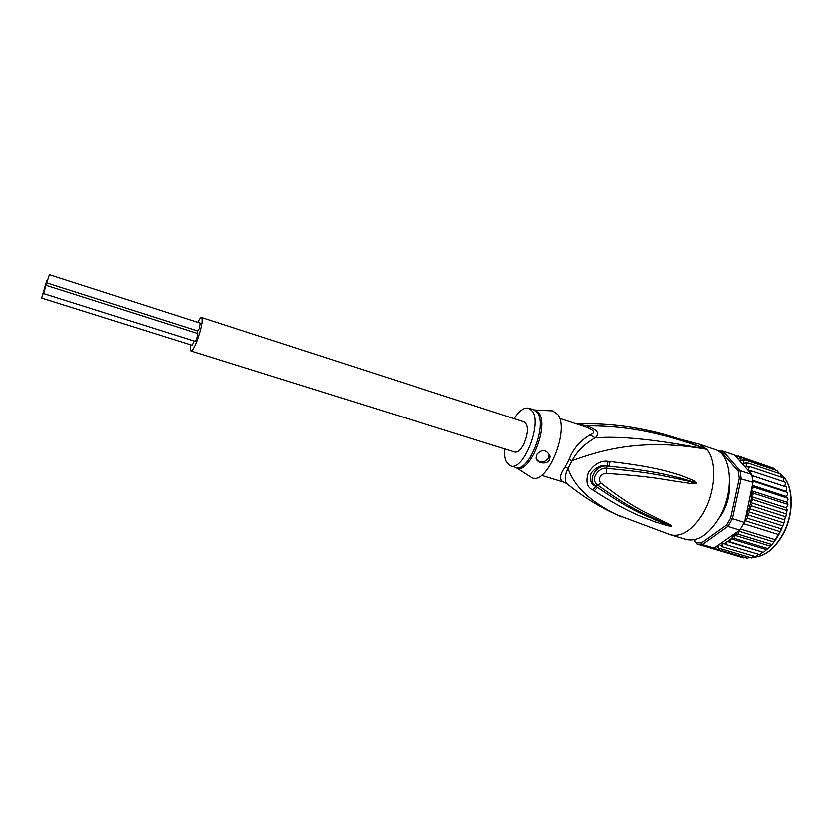 <?xml version="1.0" encoding="UTF-8"?>
<svg xmlns="http://www.w3.org/2000/svg" width="833" height="833" viewBox="0 0 833 833"><rect width="100%" height="100%" fill="white"/><g stroke="black" fill="none" stroke-linecap="round" stroke-linejoin="round"><path stroke-width="1.25" d="M46.815 282.491L49.418 274.557L46.815 282.491L45.815 284.771L47.408 279.18L46.388 281.752L41.66 297.995L46.815 282.491M49.418 274.557L200.243 323.089L199.16 328.598L197.744 330.94L46.804 282.783M194.214 341.03L192.163 345.258L41.66 297.995M197.598 330.888L197.171 333.283M45.242 287.833L43.639 293.508L45.242 287.833M46.263 285.25L197.765 333.471L196.682 339.041L195.266 341.353L43.639 293.508M201.555 317.456L524.384 421.956C528.736 425.496 528.538 432.962 523.801 444.353C520.708 450.059 517.72 452.621 514.815 452.059L190.903 350.953C192.236 350.995 194.235 347.715 196.89 341.124C201.482 328.202 203.044 320.32 201.555 317.456C200.701 317.3 199.431 318.904 197.744 322.277M190.59 344.758C190.007 348.527 190.111 350.589 190.903 350.953M728.885 489.127L729.239 490.616M729.125 492.022L728.229 494.104M718.306 451.142L722.929 451.153L721.43 451.996L738.215 471.27L739.996 470.676L741.151 478.506L732.384 518.834L727.834 526.529L739.756 530.215L738.652 531.204L738.017 534.255L734.873 535.4L770.379 546.292L774.076 542.044L778.314 534.599L743.671 523.78L744.806 521.687L752.98 482.401L739.267 478.434L730.614 518.178L744.317 522.562M770.379 546.292L767.766 548.708L734.258 538.472L731.01 538.941L730.322 542.012L727.053 541.492L726.272 544.824L723.127 543.262L722.128 544.949L722.201 546.854L719.295 544.543L718.077 546.375L718.161 548.093L716.359 546.573L737.642 531.693L731.103 538.909M731.01 538.941L766.495 549.759L767.766 548.708M718.317 519.334L722.19 513.753C727.49 504.319 729.895 494.583 729.375 484.535M739.756 530.215L743.671 523.78M693.931 539.919L697.013 544.126L709.487 547.812L714.068 548.176L702.323 544.667L727.834 526.529L726.459 525.217L701.334 543.126L702.323 544.667L697.013 544.126L694.41 539.815M730.614 518.178L726.459 525.217M701.334 543.126L696.492 542.647M738.215 471.27L739.267 478.434M722.929 451.153L739.996 470.676L751.783 474.581L734.446 455.037L722.929 451.153M719.327 451.861L721.43 451.996M752.98 482.401L751.783 474.581M714.068 548.176L716.359 546.573M738.975 530.923L737.642 531.693M752.199 486.055L754.198 487.336L752.314 488.617L751.21 490.699L753.927 493.448L750.887 496.51L753.115 499.727L750.231 502.507L751.751 506.048L748.982 508.63L745.014 519.323M735.987 456.776L738.246 456.015L737.569 457.119L737.976 458.983L741.651 457.556L740.818 458.785L741.026 460.805L744.744 459.868L743.754 461.19L743.765 463.346L747.482 462.919L746.326 464.314L746.139 466.563L749.815 466.678L748.503 468.115L748.107 470.416L751.678 471.082L750.158 472.748M738.246 456.015L771.639 467.657M734.873 535.4L734.258 538.472M775.117 539.836L740.485 529.122M778.314 534.599L780.313 531.839L781.125 528.934L747.503 518.355L745.056 520.792L780.313 531.839M745.056 520.792L744.806 521.687M781.125 528.934L783.176 525.207L783.468 522.957L749.867 512.305L747.211 514.763L782.781 525.998M747.211 514.763L747.503 518.355M771.577 544.574L738.017 534.255M738.652 531.204L774.013 542.116M749.867 512.305L748.971 509.025M728.032 494.136L728.979 493.365L729.219 486.399M723.367 509.286L724.377 509.327L726.928 502.747L726.064 501.83M718.921 518.303L719.889 516.585M751.72 558.068L718.161 548.093M751.356 558.048L753.709 556.34M743.484 557.975L709.487 547.812M743.577 558.006L744.921 557.693M747.555 558.443L713.225 548.197M747.336 558.412L749.367 557.454M751.21 490.699L786.633 502.237L788.028 499.363L787.601 498.259L754.198 487.336M787.601 498.259L786.539 496.655L787.726 493.563L787.227 492.47L752.876 481.162M752.324 485.441L786.539 496.655M787.227 492.47L785.925 491.376L786.852 488.096L786.29 487.055L752.032 475.705M752.803 480.454L785.925 491.376M786.29 487.055L784.79 486.493L785.425 483.046L784.811 482.109L751.678 471.082M752.012 475.633L784.79 486.493M783.249 481.589L783.468 478.517L782.843 477.726L749.815 466.678M781.177 477.163L780.406 473.967L747.482 462.919M778.574 473.352L777.553 470.895L744.744 459.868M775.471 470.197L774.503 468.635M774.346 468.562L741.651 457.556M737.101 456.109L734.675 455.287M727.053 541.492L762.455 552.237L730.322 542.012M763.767 552.175L766.495 549.759M783.468 522.957L784.426 521.645L785.321 516.783L751.751 506.048M748.982 508.63L784.582 519.969M785.321 516.783L786.04 515.95L786.644 510.535L753.115 499.727M750.231 502.507L785.79 513.909M786.644 510.535L787.206 510.056L786.383 507.984L787.768 505.475L787.404 504.319L753.927 493.448M750.887 496.51L786.383 507.984M787.404 504.319L787.883 504.048L786.633 502.237M755.916 556.881L722.201 546.854M755.489 556.871L758.134 554.455M760.123 554.882L726.272 544.824M759.644 554.903L762.455 552.237M568.325 484.868L566.617 483.484C564.555 479.85 565.045 474.831 568.096 468.427L565.076 467.251L569.095 459.639C572.969 449.122 580.028 440.855 590.253 434.847C593.283 433.722 594.293 432.504 593.294 431.202C592.502 429.911 589.566 428.349 584.495 426.517L559.703 418.353M590.253 434.847L595.168 437.856C620.158 435.763 657.32 439.585 706.665 449.32C648.543 427.329 611.682 425.913 586.786 425.819C597.615 429.786 600.406 433.795 595.168 437.856C584.474 444.093 576.811 451.715 572.177 460.722L569.095 459.639M504.569 448.862C504.288 454.579 504.996 459.045 506.672 462.273L510.681 465.907C523.218 471.717 542.345 424.289 532.558 411.263L529.007 408.253C524.363 407.16 519.417 410.627 514.169 418.645M536.889 459.754C540.804 463.408 544.699 462.846 548.593 458.046L549.28 454.797L550.197 456.297L549.624 459.754C547.031 465.439 535.9 463.106 536.223 457.546L536.91 454.443C542.127 448.789 546.563 449.404 550.207 456.297M529.007 408.253L534.901 410.023L552.82 410.877L557.923 414.574C570.303 430.245 546.5 486.659 531.631 477.528L529.819 476.361M552.82 410.877L550.675 410.773M577.748 424.289L586.786 425.819L584.495 426.517M696.346 482.744L696.357 482.921C696.648 483.619 695.097 483.869 691.702 483.671L675.886 481.37C664.557 479.756 651.885 476.466 606.466 473.467L607.08 466.001L609.09 466.251L607.049 466.095C595.501 464.741 586.984 481.37 596.084 486.368L597.584 487.503L596.011 486.472C591.201 484.65 589.597 480.277 591.18 473.363C595.98 467.188 601.28 464.731 607.08 466.001L608.225 461.378L610.256 461.586L609.09 466.251C657.143 471.186 669.67 475.758 680.207 478.069L696.065 482.848L693.535 481.891L694.004 480.735L696.107 482.901L676.011 478.486C664.734 476.309 651.906 472.519 606.809 468.417C600.812 466.386 588.775 478.371 597.761 485.139C633.392 510.868 645.075 513.722 654.29 518.626L671.315 526.154L668.67 525.3L671.377 526.3L668.128 525.935L668.67 525.3L656.373 520.469C647.366 515.96 634.704 513.097 597.584 487.503L594.335 491.012L592.784 489.95L596.084 486.368L601.176 483.223C635.954 510.14 647.324 512.732 656.185 517.855L668.649 523.936L667.514 524.384L671.377 526.3M696.357 482.921L691.702 482.109L691.702 483.671M621.699 516.991L616.451 514.669C599.614 507.12 582.996 496.728 566.617 483.484L563.462 482.109C559.172 479.912 559.714 474.956 565.076 467.251M592.784 489.95C587.057 487.367 585.641 481.589 588.525 472.603C594.283 464.116 600.853 460.368 608.225 461.378M668.128 525.935L654.863 521.906C645.44 517.845 632.299 515.263 594.335 491.012M668.649 523.936C671.283 525.363 672.241 526.133 671.523 526.258M606.466 473.467C602.738 472.696 596.303 478.798 601.176 483.223M610.256 461.586C658.174 467.198 670.575 472.561 680.977 475.456L694.004 480.735M576.79 423.976C599.77 423.122 622.543 425.069 645.106 429.838L699.46 444.281L706.665 449.32C717.359 460.847 715.745 492.345 702.854 513.784C692.452 530.329 681.717 537.379 670.648 534.921L616.451 514.669C590.274 501.674 574.156 486.264 568.096 468.427L572.177 460.722C602.009 449.914 642.701 437.887 706.665 449.32C683.154 439.647 662.631 433.15 645.106 429.838L632.799 427.568M699.46 444.281L714.808 449.445C732.009 453.777 734.789 492.595 718.681 518.709C708.248 535.13 697.398 542.085 686.153 539.565L670.648 534.921M781.229 537.483C772.722 550.571 763.309 557.183 753.011 557.319C763.236 557.09 772.555 550.478 780.979 537.462L781.146 537.191C794.495 515.991 794.109 484.348 781.021 474.612M718.077 546.375L716.442 546.708M752.303 486.16L752.314 488.617M749.544 470.603L750.21 472.53M747.638 466.438L748.503 468.115M745.296 462.919L746.326 464.314M742.557 460.087L743.754 461.19M739.485 457.994L740.818 458.785M736.133 456.651L737.569 457.119M750.408 503.663L749.19 508.286M751.501 497.988L750.897 501.383M752.157 492.064L751.918 494.771M722.128 544.949L720.358 545.677M726.397 542.585L724.21 543.907M730.937 539.055L727.855 541.565M724.283 509.473L723.408 509.192L724.304 509.442M780.021 473.842L778.563 472.894L780.063 473.852M510.681 465.907L515.783 467.48C528.424 473.311 547.552 425.975 537.67 412.939L534.078 409.919L534.901 410.023L539.159 413.23C549.405 426.746 529.028 475.487 516.512 467.875L531.631 477.528M777.147 537.504L775.034 540.721M772.639 543.897L771.691 545.042M768.588 548.385L767.995 548.968M777.231 537.368L779.542 533.287M780.927 530.496L781.968 528.195M784.145 522.489L783.634 523.978M785.894 516.512L785.623 517.574M787.143 510.421L787.018 511.181M787.862 504.298L787.82 504.871M781.427 537.15C794.838 515.856 794.234 484.181 781 474.56M563.462 482.109L541.575 475.393"/></g></svg>
